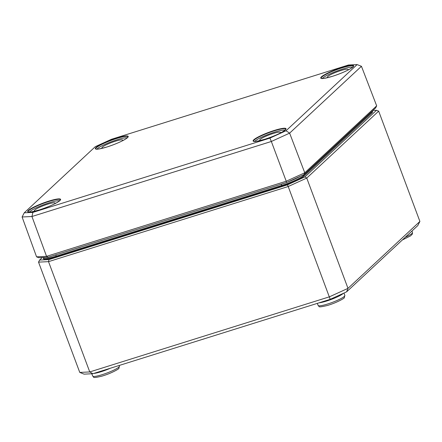 <?xml version="1.0" encoding="UTF-8"?>
<svg xmlns="http://www.w3.org/2000/svg" width="442" height="442" viewBox="0 0 442 442"><rect width="100%" height="100%" fill="white"/><g stroke="black" fill="none" stroke-linecap="round" stroke-linejoin="round"><path stroke-width="0.66" d="M372.915 110.461L376.512 110.285L304.958 176.883L287.493 184.844L48.99 259.592L39.587 260.056L42.305 257.526M346.589 291.864L417.789 225.597L419.9 221.431L347.992 288.361L329.445 296.814L89.754 371.937L79.764 372.424L84.074 374.142L92.892 373.711L89.754 371.937L48.521 261.647L288.206 186.53L330.218 299.328L346.589 291.864L347.992 288.361L306.754 178.071L378.667 111.146L419.9 221.431M92.892 373.711L330.218 299.328M287.493 184.844L288.206 186.53L306.754 178.071L304.958 176.883M48.99 259.592L48.521 261.647L38.531 262.134L39.587 260.056M378.667 111.146L376.512 110.285M38.531 262.134L79.764 372.424M204.232 338.843L200.248 340.064M208.723 337.406L206.386 338.141M48.106 257.244L46.548 256.349L36.564 256.835L38.708 257.703L48.106 257.244L286.615 182.491L304.074 174.529L375.634 107.931L376.672 105.853L361.451 66.294L357.114 64.593L286.007 130.771L269.918 138.108L32.901 212.392L24.238 212.812L95.345 146.633L111.434 139.296L348.451 65.013L357.114 64.593M269.918 138.108L271.344 141.479L289.626 133.141L361.451 66.294M286.007 130.771L289.626 133.141L304.765 172.783L286.228 181.231L271.344 141.479L31.946 216.508L32.901 212.392M24.238 212.812L22.1 216.989L31.946 216.508L46.548 256.349L286.228 181.231L286.615 182.491M376.672 105.853L304.765 172.783L304.074 174.529M36.564 256.835L22.1 216.989M102.632 148.208A11.116 1.663 159.5 0 1 101.92 147.915A11.116 1.663 159.5 0 1 111.749 142.468A11.116 1.663 159.5 0 1 122.738 140.131A11.116 1.663 159.5 0 1 122.39 140.821M96.942 149.153A16.669 2.492 159.5 0 1 111.456 141.689A16.669 2.492 159.5 0 1 127.307 137.805M35.001 211.154A11.116 1.663 159.5 0 1 34.288 210.862A11.116 1.663 159.5 0 1 44.117 205.414A11.116 1.663 159.5 0 1 55.112 203.077A11.116 1.663 159.5 0 1 54.764 203.768M29.316 212.099A16.669 2.492 159.5 0 1 43.824 204.635A16.669 2.492 159.5 0 1 59.676 200.745M328.052 77.56A11.116 1.663 159.5 0 1 327.34 77.267A11.116 1.663 159.5 0 1 337.169 71.819A11.116 1.663 159.5 0 1 348.163 69.482A11.116 1.663 159.5 0 1 347.815 70.173M322.362 78.505A16.669 2.492 159.5 0 1 336.876 71.04A16.669 2.492 159.5 0 1 352.727 67.151M260.426 140.506A11.116 1.663 159.5 0 1 259.708 140.213A11.116 1.663 159.5 0 1 269.537 134.76A11.116 1.663 159.5 0 1 280.532 132.429A11.116 1.663 159.5 0 1 280.184 133.119M254.736 141.451A16.669 2.492 159.5 0 1 269.25 133.987A16.669 2.492 159.5 0 1 285.101 130.097M281.211 184.187L256.244 192.01M55.791 254.835L80.781 247.072M371.932 111.378A18.735 2.801 159.5 0 1 371.186 112.511L303.56 175.457A18.735 2.801 159.5 0 1 281.676 185.43L281.234 184.248A18.73 2.801 -20.5 0 0 284.957 183.01M287.527 182.076A18.73 2.801 -20.5 0 0 300.234 176.286M43.719 257.835A19.371 2.895 -20.5 0 0 56.3 256.824L56.256 256.078A18.735 2.801 159.5 0 1 43.758 257.94L43.775 257.984M371.065 112.185L371.186 112.511A0.635 0.591 -132.9 0 0 371.976 112.92A19.371 2.895 -20.5 0 0 372.142 111.185M303.339 174.866L303.56 175.457A0.635 0.591 -132.9 0 0 304.35 175.861L371.976 112.92M52.322 255.918A18.73 2.801 -20.5 0 0 55.814 254.901L56.256 256.078L281.676 185.43L281.725 186.176A19.371 2.895 -20.5 0 0 304.35 175.861M56.3 256.824L281.725 186.176M92.687 376.081C94.77 376.755 90.361 378.877 101.826 376.164C111.898 373.269 119.931 368.324 118.865 368.33L119.428 366.087A14.271 2.133 159.5 0 1 106.804 373.081A14.271 2.133 159.5 0 1 92.687 376.081L91.814 373.761M93.643 373.473A14.282 2.138 -20.5 0 0 110.439 368.208M402.364 239.956L410.535 235.901L412.38 234.056L412.48 232.492A14.271 2.133 159.5 0 1 405.242 237.277M318.113 305.433C320.19 306.102 315.787 308.229 327.246 305.516C337.318 302.621 345.351 297.676 344.285 297.681L344.848 295.433A14.271 2.133 159.5 0 1 332.229 302.433A14.271 2.133 159.5 0 1 318.113 305.433L317.328 303.367M319.069 302.825A14.282 2.138 -20.5 0 0 332.401 298.996A14.282 2.138 -20.5 0 0 343.318 293.355M332.467 76.311A17.558 2.624 -20.5 0 0 353.235 65.422A17.558 2.624 -20.5 0 0 325.903 73.985A17.558 2.624 -20.5 0 0 332.467 76.311M321.157 78.24A17.244 2.58 159.5 0 1 331.367 71.803A17.244 2.58 159.5 0 1 353.462 66.162L352.119 67.637C347.821 70.532 341.274 73.416 332.483 76.3C318.367 80.112 322.561 77.93 321.29 78.35L321.157 78.24M274.305 130.445A17.558 2.624 -20.5 0 0 253.791 139.794A17.558 2.624 -20.5 0 0 264.835 139.258A17.558 2.624 -20.5 0 0 285.35 129.904A17.558 2.624 -20.5 0 0 274.305 130.445M48.885 201.093A17.558 2.624 -20.5 0 0 28.371 210.442A17.558 2.624 -20.5 0 0 39.415 209.906A17.558 2.624 -20.5 0 0 59.93 200.552A17.558 2.624 -20.5 0 0 48.885 201.093M107.047 146.959A17.558 2.624 -20.5 0 0 127.81 136.07A17.558 2.624 -20.5 0 0 100.483 144.633A17.558 2.624 -20.5 0 0 107.047 146.959C92.947 150.761 97.141 148.584 95.87 148.998L95.737 148.888A17.244 2.58 159.5 0 1 106.577 142.186A17.244 2.58 159.5 0 1 125.13 136.44A17.244 2.58 159.5 0 1 128.042 136.81L126.699 138.285C122.401 141.18 115.854 144.07 107.058 146.954M253.531 141.18A17.244 2.58 159.5 0 1 274.327 130.815A17.244 2.58 159.5 0 1 285.83 129.103L284.493 130.583C280.195 133.473 273.648 136.363 264.852 139.247C250.741 143.059 254.929 140.876 253.664 141.291L253.531 141.18M28.106 211.834A17.244 2.58 159.5 0 1 29.128 210.331A17.244 2.58 159.5 0 1 48.907 201.464A17.244 2.58 159.5 0 1 60.41 199.756L59.068 201.232C54.769 204.121 48.222 207.011 39.432 209.895C25.316 213.707 29.509 211.525 28.238 211.939L28.106 211.834M43.581 257.465L43.758 257.94M119.428 366.087L119.196 365.462M412.48 232.492L411.944 231.039M344.848 295.433L343.97 293.057M232.58 329.931L216.121 335.086"/></g></svg>
